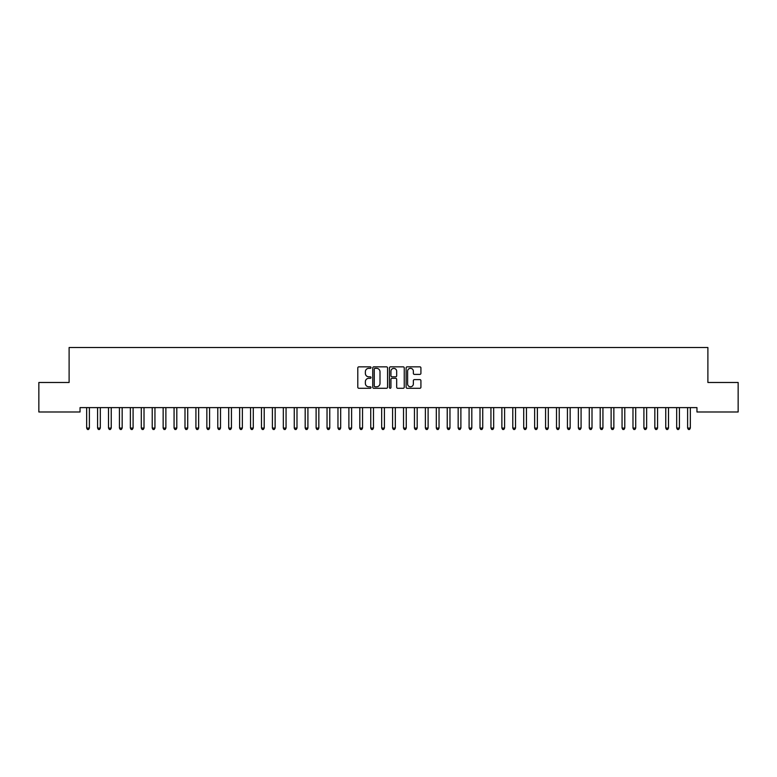 <?xml version="1.0" encoding="UTF-8"?>
<svg xmlns="http://www.w3.org/2000/svg" width="777" height="777" viewBox="0 0 777 777"><rect width="100%" height="100%" fill="white"/><g stroke="black" fill="none" stroke-linecap="round" stroke-linejoin="round"><path stroke-width="1.17" d="M371.017 367.589A0.748 0.748 0 0 0 370.27 366.841L358.867 366.841A1.068 1.068 0 0 0 357.799 367.909L357.799 387.218A1.068 1.068 0 0 0 358.867 388.286L370.27 388.286A0.748 0.748 0 0 0 371.017 387.538A0.748 0.748 0 0 0 370.27 386.791L368.793 386.791A3.429 3.429 0 0 1 365.365 383.352L365.365 381.75A3.429 3.429 0 0 1 368.793 378.312L370.27 378.312A0.748 0.748 0 0 0 371.017 377.564A0.748 0.748 0 0 0 370.27 376.816L368.793 376.816A3.429 3.429 0 0 1 365.365 373.378L365.365 371.775A3.429 3.429 0 0 1 368.793 368.337L370.27 368.337A0.748 0.748 0 0 0 371.017 367.589M419.842 374.397A1.068 1.068 0 0 0 420.92 373.329L420.92 367.909A1.068 1.068 0 0 0 419.842 366.841L407.187 366.841A1.068 1.068 0 0 0 406.118 367.909L406.118 387.218A1.068 1.068 0 0 0 407.187 388.286L419.842 388.286A1.068 1.068 0 0 0 420.92 387.218L420.92 380.672A1.068 1.068 0 0 0 419.842 379.603L414.432 379.603A1.068 1.068 0 0 0 413.354 380.672L413.354 383.916A2.865 2.865 0 0 1 410.489 386.791A2.865 2.865 0 0 1 407.614 383.916L407.614 371.212A2.865 2.865 0 0 1 410.489 368.337A2.865 2.865 0 0 1 413.354 371.212L413.354 373.329A1.068 1.068 0 0 0 414.432 374.397L419.842 374.397M696.959 407.614L80.041 407.614L80.041 411.985L38.85 411.985L38.85 382.478L69.114 382.478L69.114 347.513L707.886 347.513L707.886 382.478L738.15 382.478L738.15 411.985L696.959 411.985L696.959 407.614M387.558 367.909A1.068 1.068 0 0 0 386.49 366.841L373.834 366.841A1.068 1.068 0 0 0 372.756 367.909L372.756 387.218A1.068 1.068 0 0 0 373.834 388.286L386.49 388.286A1.068 1.068 0 0 0 387.558 387.218L387.558 367.909M390.51 366.841L403.166 366.841A1.068 1.068 0 0 1 404.244 367.909L404.244 387.218A1.068 1.068 0 0 1 403.166 388.286L397.746 388.286A1.068 1.068 0 0 1 396.678 387.218L396.678 379.39A1.068 1.068 0 0 0 395.61 378.312L392.016 378.312A1.068 1.068 0 0 0 390.938 379.39L390.938 387.538A0.748 0.748 0 0 1 390.19 388.286A0.748 0.748 0 0 1 389.442 387.538L389.442 367.909A1.068 1.068 0 0 1 390.51 366.841M375.009 368.337A0.748 0.748 0 0 0 374.261 369.094L374.261 386.033A0.748 0.748 0 0 0 375.009 386.791L376.573 386.791A3.429 3.429 0 0 0 380.002 383.352L380.002 371.775A3.429 3.429 0 0 0 376.573 368.337L375.009 368.337M396.678 371.26A2.865 2.865 0 0 0 393.813 368.395A2.865 2.865 0 0 0 390.938 371.26L390.938 375.738A1.068 1.068 0 0 0 392.016 376.816L395.61 376.816A1.068 1.068 0 0 0 396.678 375.738L396.678 371.26M86.509 407.614L86.577 407.77A1.098 1.098 0 0 1 86.655 408.178L86.655 428.069L89.384 428.069L89.384 408.178A1.098 1.098 0 0 1 89.462 407.77L89.53 407.614M89.384 428.069L88.568 429.487L87.471 429.487L86.655 428.069M97.436 407.614L97.504 407.77A1.098 1.098 0 0 1 97.581 408.178L97.581 428.069L100.311 428.069L100.311 408.178A1.098 1.098 0 0 1 100.388 407.77L100.456 407.614M100.311 428.069L99.495 429.487L98.397 429.487L97.581 428.069M108.362 407.614L108.43 407.77A1.098 1.098 0 0 1 108.508 408.178L108.508 428.069L111.237 428.069L111.237 408.178A1.098 1.098 0 0 1 111.315 407.77L111.383 407.614M111.237 428.069L110.421 429.487L109.324 429.487L108.508 428.069M119.289 407.614L119.357 407.77A1.098 1.098 0 0 1 119.435 408.178L119.435 428.069L122.164 428.069L122.164 408.178A1.098 1.098 0 0 1 122.242 407.77L122.31 407.614M122.164 428.069L121.348 429.487L120.25 429.487L119.435 428.069M130.215 407.614L130.283 407.77A1.098 1.098 0 0 1 130.361 408.178L130.361 428.069L133.09 428.069L133.09 408.178A1.098 1.098 0 0 1 133.168 407.77L133.236 407.614M133.09 428.069L132.275 429.487L131.177 429.487L130.361 428.069M141.142 407.614L141.21 407.77A1.098 1.098 0 0 1 141.288 408.178L141.288 428.069L144.017 428.069L144.017 408.178A1.098 1.098 0 0 1 144.095 407.77L144.163 407.614M144.017 428.069L143.201 429.487L142.104 429.487L141.288 428.069M152.069 407.614L152.137 407.77A1.098 1.098 0 0 1 152.214 408.178L152.214 428.069L154.944 428.069L154.944 408.178A1.098 1.098 0 0 1 155.021 407.77L155.089 407.614M154.944 428.069L154.128 429.487L153.03 429.487L152.214 428.069M162.995 407.614L163.063 407.77A1.098 1.098 0 0 1 163.141 408.178L163.141 428.069L165.87 428.069L165.87 408.178A1.098 1.098 0 0 1 165.948 407.77L166.016 407.614M165.87 428.069L165.054 429.487L163.957 429.487L163.141 428.069M173.922 407.614L173.99 407.77A1.098 1.098 0 0 1 174.067 408.178L174.067 428.069L176.797 428.069L176.797 408.178A1.098 1.098 0 0 1 176.874 407.77L176.942 407.614M176.797 428.069L175.981 429.487L174.883 429.487L174.067 428.069M184.848 407.614L184.916 407.77A1.098 1.098 0 0 1 184.994 408.178L184.994 428.069L187.723 428.069L187.723 408.178A1.098 1.098 0 0 1 187.801 407.77L187.869 407.614M187.723 428.069L186.907 429.487L185.81 429.487L184.994 428.069M195.775 407.614L195.843 407.77A1.098 1.098 0 0 1 195.921 408.178L195.921 428.069L198.65 428.069L198.65 408.178A1.098 1.098 0 0 1 198.727 407.77L198.795 407.614M198.65 428.069L197.834 429.487L196.736 429.487L195.921 428.069M206.701 407.614L206.769 407.77A1.098 1.098 0 0 1 206.847 408.178L206.847 428.069L209.576 428.069L209.576 408.178A1.098 1.098 0 0 1 209.654 407.77L209.722 407.614M209.576 428.069L208.76 429.487L207.663 429.487L206.847 428.069M217.628 407.614L217.696 407.77A1.098 1.098 0 0 1 217.774 408.178L217.774 428.069L220.503 428.069L220.503 408.178A1.098 1.098 0 0 1 220.581 407.77L220.649 407.614M220.503 428.069L219.687 429.487L218.59 429.487L217.774 428.069M228.555 407.614L228.623 407.77A1.098 1.098 0 0 1 228.7 408.178L228.7 428.069L231.429 428.069L231.429 408.178A1.098 1.098 0 0 1 231.507 407.77L231.575 407.614M231.429 428.069L230.614 429.487L229.516 429.487L228.7 428.069M239.481 407.614L239.549 407.77A1.098 1.098 0 0 1 239.627 408.178L239.627 428.069L242.356 428.069L242.356 408.178A1.098 1.098 0 0 1 242.434 407.77L242.502 407.614M242.356 428.069L241.54 429.487L240.443 429.487L239.627 428.069M250.408 407.614L250.476 407.77A1.098 1.098 0 0 1 250.553 408.178L250.553 428.069L253.283 428.069L253.283 408.178A1.098 1.098 0 0 1 253.36 407.77L253.428 407.614M253.283 428.069L252.467 429.487L251.369 429.487L250.553 428.069M261.334 407.614L261.402 407.77A1.098 1.098 0 0 1 261.48 408.178L261.48 428.069L264.209 428.069L264.209 408.178A1.098 1.098 0 0 1 264.287 407.77L264.355 407.614M264.209 428.069L263.393 429.487L262.296 429.487L261.48 428.069M272.261 407.614L272.329 407.77A1.098 1.098 0 0 1 272.406 408.178L272.406 428.069L275.136 428.069L275.136 408.178A1.098 1.098 0 0 1 275.213 407.77L275.281 407.614M275.136 428.069L274.32 429.487L273.222 429.487L272.406 428.069M283.187 407.614L283.255 407.77A1.098 1.098 0 0 1 283.333 408.178L283.333 428.069L286.062 428.069L286.062 408.178A1.098 1.098 0 0 1 286.14 407.77L286.208 407.614M286.062 428.069L285.246 429.487L284.149 429.487L283.333 428.069M294.114 407.614L294.182 407.77A1.098 1.098 0 0 1 294.26 408.178L294.26 428.069L296.989 428.069L296.989 408.178A1.098 1.098 0 0 1 297.067 407.77L297.135 407.614M296.989 428.069L296.173 429.487L295.075 429.487L294.26 428.069M305.04 407.614L305.108 407.77A1.098 1.098 0 0 1 305.186 408.178L305.186 428.069L307.915 428.069L307.915 408.178A1.098 1.098 0 0 1 307.993 407.77L308.061 407.614M307.915 428.069L307.1 429.487L306.002 429.487L305.186 428.069M315.967 407.614L316.035 407.77A1.098 1.098 0 0 1 316.113 408.178L316.113 428.069L318.842 428.069L318.842 408.178A1.098 1.098 0 0 1 318.92 407.77L318.988 407.614M318.842 428.069L318.026 429.487L316.929 429.487L316.113 428.069M326.894 407.614L326.962 407.77A1.098 1.098 0 0 1 327.039 408.178L327.039 428.069L329.769 428.069L329.769 408.178A1.098 1.098 0 0 1 329.846 407.77L329.914 407.614M329.769 428.069L328.953 429.487L327.855 429.487L327.039 428.069M337.82 407.614L337.888 407.77A1.098 1.098 0 0 1 337.966 408.178L337.966 428.069L340.695 428.069L340.695 408.178A1.098 1.098 0 0 1 340.773 407.77L340.841 407.614M340.695 428.069L339.879 429.487L338.782 429.487L337.966 428.069M348.747 407.614L348.815 407.77A1.098 1.098 0 0 1 348.892 408.178L348.892 428.069L351.622 428.069L351.622 408.178A1.098 1.098 0 0 1 351.699 407.77L351.767 407.614M351.622 428.069L350.806 429.487L349.708 429.487L348.892 428.069M359.673 407.614L359.741 407.77A1.098 1.098 0 0 1 359.819 408.178L359.819 428.069L362.548 428.069L362.548 408.178A1.098 1.098 0 0 1 362.626 407.77L362.694 407.614M362.548 428.069L361.732 429.487L360.635 429.487L359.819 428.069M370.6 407.614L370.668 407.77A1.098 1.098 0 0 1 370.746 408.178L370.746 428.069L373.475 428.069L373.475 408.178A1.098 1.098 0 0 1 373.552 407.77L373.62 407.614M373.475 428.069L372.659 429.487L371.561 429.487L370.746 428.069M381.526 407.614L381.594 407.77A1.098 1.098 0 0 1 381.672 408.178L381.672 428.069L384.401 428.069L384.401 408.178A1.098 1.098 0 0 1 384.479 407.77L384.547 407.614M384.401 428.069L383.585 429.487L382.488 429.487L381.672 428.069M392.453 407.614L392.521 407.77A1.098 1.098 0 0 1 392.599 408.178L392.599 428.069L395.328 428.069L395.328 408.178A1.098 1.098 0 0 1 395.406 407.77L395.474 407.614M395.328 428.069L394.512 429.487L393.415 429.487L392.599 428.069M403.38 407.614L403.448 407.77A1.098 1.098 0 0 1 403.525 408.178L403.525 428.069L406.254 428.069L406.254 408.178A1.098 1.098 0 0 1 406.332 407.77L406.4 407.614M406.254 428.069L405.439 429.487L404.341 429.487L403.525 428.069M414.306 407.614L414.374 407.77A1.098 1.098 0 0 1 414.452 408.178L414.452 428.069L417.181 428.069L417.181 408.178A1.098 1.098 0 0 1 417.259 407.77L417.327 407.614M417.181 428.069L416.365 429.487L415.268 429.487L414.452 428.069M425.233 407.614L425.301 407.77A1.098 1.098 0 0 1 425.378 408.178L425.378 428.069L428.108 428.069L428.108 408.178A1.098 1.098 0 0 1 428.185 407.77L428.253 407.614M428.108 428.069L427.292 429.487L426.194 429.487L425.378 428.069M436.159 407.614L436.227 407.77A1.098 1.098 0 0 1 436.305 408.178L436.305 428.069L439.034 428.069L439.034 408.178A1.098 1.098 0 0 1 439.112 407.77L439.18 407.614M439.034 428.069L438.218 429.487L437.121 429.487L436.305 428.069M447.086 407.614L447.154 407.77A1.098 1.098 0 0 1 447.231 408.178L447.231 428.069L449.961 428.069L449.961 408.178A1.098 1.098 0 0 1 450.038 407.77L450.106 407.614M449.961 428.069L449.145 429.487L448.047 429.487L447.231 428.069M458.012 407.614L458.08 407.77A1.098 1.098 0 0 1 458.158 408.178L458.158 428.069L460.887 428.069L460.887 408.178A1.098 1.098 0 0 1 460.965 407.77L461.033 407.614M460.887 428.069L460.071 429.487L458.974 429.487L458.158 428.069M468.939 407.614L469.007 407.77A1.098 1.098 0 0 1 469.085 408.178L469.085 428.069L471.814 428.069L471.814 408.178A1.098 1.098 0 0 1 471.892 407.77L471.96 407.614M471.814 428.069L470.998 429.487L469.9 429.487L469.085 428.069M479.865 407.614L479.933 407.77A1.098 1.098 0 0 1 480.011 408.178L480.011 428.069L482.74 428.069L482.74 408.178A1.098 1.098 0 0 1 482.818 407.77L482.886 407.614M482.74 428.069L481.925 429.487L480.827 429.487L480.011 428.069M490.792 407.614L490.86 407.77A1.098 1.098 0 0 1 490.938 408.178L490.938 428.069L493.667 428.069L493.667 408.178A1.098 1.098 0 0 1 493.745 407.77L493.813 407.614M493.667 428.069L492.851 429.487L491.754 429.487L490.938 428.069M501.719 407.614L501.787 407.77A1.098 1.098 0 0 1 501.864 408.178L501.864 428.069L504.594 428.069L504.594 408.178A1.098 1.098 0 0 1 504.671 407.77L504.739 407.614M504.594 428.069L503.778 429.487L502.68 429.487L501.864 428.069M512.645 407.614L512.713 407.77A1.098 1.098 0 0 1 512.791 408.178L512.791 428.069L515.52 428.069L515.52 408.178A1.098 1.098 0 0 1 515.598 407.77L515.666 407.614M515.52 428.069L514.704 429.487L513.607 429.487L512.791 428.069M523.572 407.614L523.64 407.77A1.098 1.098 0 0 1 523.717 408.178L523.717 428.069L526.447 428.069L526.447 408.178A1.098 1.098 0 0 1 526.524 407.77L526.592 407.614M526.447 428.069L525.631 429.487L524.533 429.487L523.717 428.069M534.498 407.614L534.566 407.77A1.098 1.098 0 0 1 534.644 408.178L534.644 428.069L537.373 428.069L537.373 408.178A1.098 1.098 0 0 1 537.451 407.77L537.519 407.614M537.373 428.069L536.557 429.487L535.46 429.487L534.644 428.069M545.425 407.614L545.493 407.77A1.098 1.098 0 0 1 545.571 408.178L545.571 428.069L548.3 428.069L548.3 408.178A1.098 1.098 0 0 1 548.377 407.77L548.445 407.614M548.3 428.069L547.484 429.487L546.386 429.487L545.571 428.069M556.351 407.614L556.419 407.77A1.098 1.098 0 0 1 556.497 408.178L556.497 428.069L559.226 428.069L559.226 408.178A1.098 1.098 0 0 1 559.304 407.77L559.372 407.614M559.226 428.069L558.41 429.487L557.313 429.487L556.497 428.069M567.278 407.614L567.346 407.77A1.098 1.098 0 0 1 567.424 408.178L567.424 428.069L570.153 428.069L570.153 408.178A1.098 1.098 0 0 1 570.231 407.77L570.299 407.614M570.153 428.069L569.337 429.487L568.24 429.487L567.424 428.069M578.205 407.614L578.273 407.77A1.098 1.098 0 0 1 578.35 408.178L578.35 428.069L581.079 428.069L581.079 408.178A1.098 1.098 0 0 1 581.157 407.77L581.225 407.614M581.079 428.069L580.264 429.487L579.166 429.487L578.35 428.069M589.131 407.614L589.199 407.77A1.098 1.098 0 0 1 589.277 408.178L589.277 428.069L592.006 428.069L592.006 408.178A1.098 1.098 0 0 1 592.084 407.77L592.152 407.614M592.006 428.069L591.19 429.487L590.093 429.487L589.277 428.069M600.058 407.614L600.126 407.77A1.098 1.098 0 0 1 600.203 408.178L600.203 428.069L602.933 428.069L602.933 408.178A1.098 1.098 0 0 1 603.01 407.77L603.078 407.614M602.933 428.069L602.117 429.487L601.019 429.487L600.203 428.069M610.984 407.614L611.052 407.77A1.098 1.098 0 0 1 611.13 408.178L611.13 428.069L613.859 428.069L613.859 408.178A1.098 1.098 0 0 1 613.937 407.77L614.005 407.614M613.859 428.069L613.043 429.487L611.946 429.487L611.13 428.069M621.911 407.614L621.979 407.77A1.098 1.098 0 0 1 622.056 408.178L622.056 428.069L624.786 428.069L624.786 408.178A1.098 1.098 0 0 1 624.863 407.77L624.931 407.614M624.786 428.069L623.97 429.487L622.872 429.487L622.056 428.069M632.837 407.614L632.905 407.77A1.098 1.098 0 0 1 632.983 408.178L632.983 428.069L635.712 428.069L635.712 408.178A1.098 1.098 0 0 1 635.79 407.77L635.858 407.614M635.712 428.069L634.896 429.487L633.799 429.487L632.983 428.069M643.764 407.614L643.832 407.77A1.098 1.098 0 0 1 643.91 408.178L643.91 428.069L646.639 428.069L646.639 408.178A1.098 1.098 0 0 1 646.717 407.77L646.785 407.614M646.639 428.069L645.823 429.487L644.725 429.487L643.91 428.069M654.69 407.614L654.758 407.77A1.098 1.098 0 0 1 654.836 408.178L654.836 428.069L657.565 428.069L657.565 408.178A1.098 1.098 0 0 1 657.643 407.77L657.711 407.614M657.565 428.069L656.75 429.487L655.652 429.487L654.836 428.069M665.617 407.614L665.685 407.77A1.098 1.098 0 0 1 665.763 408.178L665.763 428.069L668.492 428.069L668.492 408.178A1.098 1.098 0 0 1 668.57 407.77L668.638 407.614M668.492 428.069L667.676 429.487L666.579 429.487L665.763 428.069M676.544 407.614L676.612 407.77A1.098 1.098 0 0 1 676.689 408.178L676.689 428.069L679.419 428.069L679.419 408.178A1.098 1.098 0 0 1 679.496 407.77L679.564 407.614M679.419 428.069L678.603 429.487L677.505 429.487L676.689 428.069M687.47 407.614L687.538 407.77A1.098 1.098 0 0 1 687.616 408.178L687.616 428.069L690.345 428.069L690.345 408.178A1.098 1.098 0 0 1 690.423 407.77L690.491 407.614M690.345 428.069L689.529 429.487L688.432 429.487L687.616 428.069"/></g></svg>

